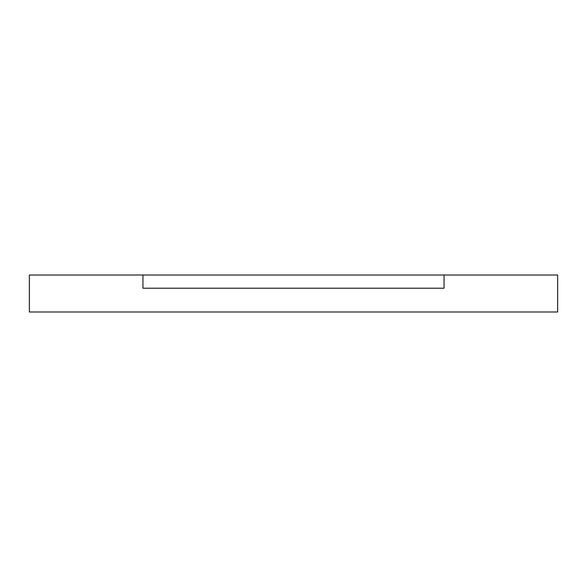 <?xml version="1.0" encoding="UTF-8"?>
<svg xmlns="http://www.w3.org/2000/svg" width="587" height="587" viewBox="0 0 587 587"><rect width="100%" height="100%" fill="white"/><g stroke="black" fill="none" stroke-linecap="round" stroke-linejoin="round"><path stroke-width="0.88" d="M142.935 275.01L29.35 275.01L29.35 311.99L557.65 311.99L557.65 275.01L444.066 275.01L444.066 288.217L142.935 288.217L142.935 275.01L444.066 275.01"/></g></svg>

